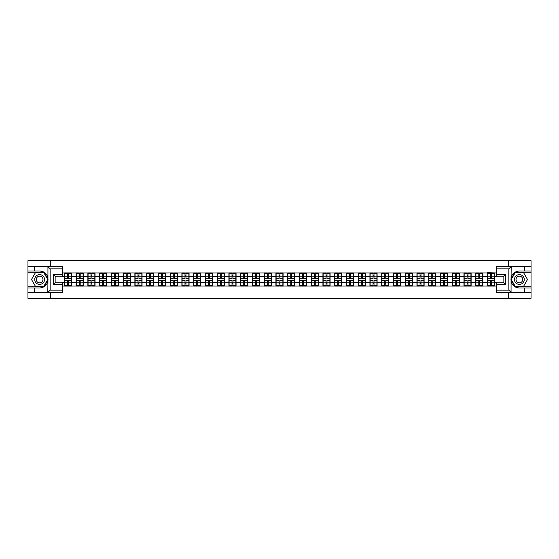 <?xml version="1.0" encoding="UTF-8"?>
<svg xmlns="http://www.w3.org/2000/svg" width="559" height="559" viewBox="0 0 559 559"><rect width="100%" height="100%" fill="white"/><g stroke="black" fill="none" stroke-linecap="round" stroke-linejoin="round"><path stroke-width="0.84" d="M62.678 268.837L50.135 268.837L47.808 266.58L62.678 266.58L62.678 276.824L55.9 276.824L55.9 282.176L62.678 282.176L62.678 292.42L47.808 292.42L47.941 281.142C46.774 285.369 44 287.647 39.626 287.976L27.95 287.976L27.95 298.331L531.05 298.331L531.05 272.233L515.174 272.233L510.975 279.5L515.174 286.767L531.05 286.767M496.322 290.163L508.865 290.163L511.192 292.42L496.322 292.42L496.322 282.176L503.1 282.176L503.1 276.824L496.322 276.824L496.322 266.58L511.192 266.58L511.059 277.858C512.226 273.63 515 271.353 519.374 271.024L531.05 271.024L531.05 260.669L508.599 260.669L508.599 266.58M508.599 292.42L508.599 298.331M508.599 260.669L27.95 260.669L27.95 286.767L43.826 286.767L48.025 279.5L43.826 272.233L27.95 272.233M50.401 298.331L50.401 292.42M50.401 266.58L50.401 260.669M496.322 272.946L487.469 272.722L487.469 276.712L482.871 276.712L482.871 282.288L487.469 282.288L487.469 276.712M496.322 286.054L62.678 286.054M62.678 272.946L64.376 272.946L64.376 276.712L62.678 276.712M487.469 272.946L64.376 272.946M487.469 282.288L487.469 286.054M482.871 282.288L482.871 286.054M482.871 272.946L482.871 276.712M471.118 282.288L475.716 282.288L475.716 276.712L471.118 276.712L471.118 286.054M475.716 282.288L475.716 286.054M475.716 272.946L475.716 276.712M471.118 272.946L471.118 276.712M459.365 282.288L463.963 282.288L463.963 276.712L459.365 276.712L459.365 286.054M463.963 282.288L463.963 286.054M463.963 272.946L463.963 276.712M459.365 272.946L459.365 276.712M447.612 282.288L452.21 282.288L452.21 276.712L447.612 276.712L447.612 286.054M452.21 282.288L452.21 286.054M452.21 272.946L452.21 276.712M447.612 272.946L447.612 276.712M435.859 282.288L440.457 282.288L440.457 276.712L435.859 276.712L435.859 286.054M440.457 282.288L440.457 286.054M440.457 272.946L440.457 276.712M435.859 272.946L435.859 276.712M424.106 282.288L428.704 282.288L428.704 276.712L424.106 276.712L424.106 286.054M428.704 282.288L428.704 286.054M428.704 272.946L428.704 276.712M424.106 272.946L424.106 276.712M412.353 282.288L416.951 282.288L416.951 276.712L412.353 276.712L412.353 286.054M416.951 282.288L416.951 286.054M416.951 272.946L416.951 276.712M412.353 272.946L412.353 276.712M400.607 282.288L405.198 282.288L405.198 276.712L400.607 276.712L400.607 286.054M405.198 282.288L405.198 286.054M405.198 272.946L405.198 276.712M400.607 272.946L400.607 276.712M388.854 282.288L393.445 282.288L393.445 276.712L388.854 276.712L388.854 286.054M393.445 282.288L393.445 286.054M393.445 272.946L393.445 276.712M388.854 272.946L388.854 276.712M377.101 282.288L381.692 282.288L381.692 276.712L377.101 276.712L377.101 286.054M381.692 282.288L381.692 286.054M381.692 272.946L381.692 276.712M377.101 272.946L377.101 276.712M365.348 282.288L369.939 282.288L369.939 276.712L365.348 276.712L365.348 286.054M369.939 282.288L369.939 286.054M369.939 272.946L369.939 276.712M365.348 272.946L365.348 276.712M353.595 282.288L358.186 282.288L358.186 276.712L353.595 276.712L353.595 286.054M358.186 282.288L358.186 286.054M358.186 272.946L358.186 276.712M353.595 272.946L353.595 276.712M341.842 282.288L346.44 282.288L346.44 276.712L341.842 276.712L341.842 286.054M346.44 282.288L346.44 286.054M346.44 272.946L346.44 276.712M341.842 272.946L341.842 276.712M330.089 282.288L334.687 282.288L334.687 276.712L330.089 276.712L330.089 286.054M334.687 282.288L334.687 286.054M334.687 272.946L334.687 276.712M330.089 272.946L330.089 276.712M318.337 282.288L322.934 282.288L322.934 276.712L318.337 276.712L318.337 286.054M322.934 282.288L322.934 286.054M322.934 272.946L322.934 276.712M318.337 272.946L318.337 276.712M306.584 282.288L311.181 282.288L311.181 276.712L306.584 276.712L306.584 286.054M311.181 282.288L311.181 286.054M311.181 272.946L311.181 276.712M306.584 272.946L306.584 276.712M294.831 282.288L299.428 282.288L299.428 276.712L294.831 276.712L294.831 286.054M299.428 282.288L299.428 286.054M299.428 272.946L299.428 276.712M294.831 272.946L294.831 276.712M283.078 282.288L287.675 282.288L287.675 276.712L283.078 276.712L283.078 286.054M287.675 282.288L287.675 286.054M287.675 272.946L287.675 276.712M283.078 272.946L283.078 276.712M271.325 282.288L275.922 282.288L275.922 276.712L271.325 276.712L271.325 286.054M275.922 282.288L275.922 286.054M275.922 272.946L275.922 276.712M271.325 272.946L271.325 276.712M259.572 282.288L264.169 282.288L264.169 276.712L259.572 276.712L259.572 286.054M264.169 282.288L264.169 286.054M264.169 272.946L264.169 276.712M259.572 272.946L259.572 276.712M247.819 282.288L252.416 282.288L252.416 276.712L247.819 276.712L247.819 286.054M252.416 282.288L252.416 286.054M252.416 272.946L252.416 276.712M247.819 272.946L247.819 276.712M236.066 282.288L240.663 282.288L240.663 276.712L236.066 276.712L236.066 286.054M240.663 282.288L240.663 286.054M240.663 272.946L240.663 276.712M236.066 272.946L236.066 276.712M224.313 282.288L228.911 282.288L228.911 276.712L224.313 276.712L224.313 286.054M228.911 282.288L228.911 286.054M228.911 272.946L228.911 276.712M224.313 272.946L224.313 276.712M212.56 282.288L217.158 282.288L217.158 276.712L212.56 276.712L212.56 286.054M217.158 282.288L217.158 286.054M217.158 272.946L217.158 276.712M212.56 272.946L212.56 276.712M200.814 282.288L205.405 282.288L205.405 276.712L200.814 276.712L200.814 286.054M205.405 282.288L205.405 286.054M205.405 272.946L205.405 276.712M200.814 272.946L200.814 276.712M189.061 282.288L193.652 282.288L193.652 276.712L189.061 276.712L189.061 286.054M193.652 282.288L193.652 286.054M193.652 272.946L193.652 276.712M189.061 272.946L189.061 276.712M177.308 282.288L181.899 282.288L181.899 276.712L177.308 276.712L177.308 286.054M181.899 282.288L181.899 286.054M181.899 272.946L181.899 276.712M177.308 272.946L177.308 276.712M165.555 282.288L170.146 282.288L170.146 276.712L165.555 276.712L165.555 286.054M170.146 282.288L170.146 286.054M170.146 272.946L170.146 276.712M165.555 272.946L165.555 276.712M153.802 282.288L158.393 282.288L158.393 276.712L153.802 276.712L153.802 286.054M158.393 282.288L158.393 286.054M158.393 272.946L158.393 276.712M153.802 272.946L153.802 276.712M142.049 282.288L146.647 282.288L146.647 276.712L142.049 276.712L142.049 286.054M146.647 282.288L146.647 286.054M146.647 272.946L146.647 276.712M142.049 272.946L142.049 276.712M130.296 282.288L134.894 282.288L134.894 276.712L130.296 276.712L130.296 286.054M134.894 282.288L134.894 286.054M134.894 272.946L134.894 276.712M130.296 272.946L130.296 276.712M118.543 282.288L123.141 282.288L123.141 276.712L118.543 276.712L118.543 286.054M123.141 282.288L123.141 286.054M123.141 272.946L123.141 276.712M118.543 272.946L118.543 276.712M106.79 282.288L111.388 282.288L111.388 276.712L106.79 276.712L106.79 286.054M111.388 282.288L111.388 286.054M111.388 272.946L111.388 276.712M106.79 272.946L106.79 276.712M95.037 282.288L99.635 282.288L99.635 276.712L95.037 276.712L95.037 286.054M99.635 282.288L99.635 286.054M99.635 272.946L99.635 276.712M95.037 272.946L95.037 276.712M83.284 282.288L87.882 282.288L87.882 276.712L83.284 276.712L83.284 286.054M87.882 282.288L87.882 286.054M87.882 272.946L87.882 276.712M83.284 272.946L83.284 276.712M71.531 282.288L76.129 282.288L76.129 276.712L71.531 276.712L71.531 286.054M76.129 282.288L76.129 286.054M76.129 272.946L76.129 276.712M71.531 272.946L71.531 276.712M62.678 282.288L64.376 282.288L64.376 276.712M64.376 282.288L64.376 286.054M496.322 276.712L494.624 276.712L494.624 282.288L496.322 282.288M494.624 282.288L494.624 286.054M494.624 272.946L494.624 276.712M64.564 276.831L67.464 276.831L67.464 272.911L64.564 272.911L64.564 280.52L67.464 280.52L67.464 282.169L68.443 282.162L68.443 280.52L71.342 280.52L71.342 272.911L68.443 272.911L68.443 273.735L71.342 273.735M67.464 275.741L68.443 275.741M68.443 273.847L67.464 273.847M64.564 278.48L67.464 278.48L67.464 276.831L68.443 276.838L68.443 278.48L71.342 278.48M64.564 273.735L67.464 273.735M67.464 285.153L68.443 285.153M67.464 283.259L68.443 283.259M64.564 286.089L67.464 286.089L67.464 285.265L64.564 285.265L64.564 286.089M64.564 280.52L64.564 282.169L67.464 282.169L67.464 285.265M64.564 282.169L64.564 285.265M71.342 280.52L71.342 286.089L68.443 286.089L68.443 285.265L71.342 285.265M71.342 282.169L68.443 282.169L68.443 285.265M71.342 276.831L68.443 276.831L68.443 273.735M76.317 276.831L79.217 276.831L79.217 272.911L76.317 272.911L76.317 280.52L79.217 280.52L79.217 282.169L80.196 282.162L80.196 280.52L83.095 280.52L83.095 272.911L80.196 272.911L80.196 273.735L83.095 273.735M79.217 275.741L80.196 275.741M80.196 273.847L79.217 273.847M76.317 278.48L79.217 278.48L79.217 276.831L80.196 276.838L80.196 278.48L83.095 278.48M76.317 273.735L79.217 273.735M79.217 285.153L80.196 285.153M79.217 283.259L80.196 283.259M76.317 286.089L79.217 286.089L79.217 285.265L76.317 285.265L76.317 286.089M76.317 280.52L76.317 282.169L79.217 282.169L79.217 285.265M76.317 282.169L76.317 285.265M83.095 280.52L83.095 286.089L80.196 286.089L80.196 285.265L83.095 285.265M83.095 282.169L80.196 282.169L80.196 285.265M83.095 276.831L80.196 276.831L80.196 273.735M88.07 276.831L90.97 276.831L90.97 272.911L88.07 272.911L88.07 280.52L90.97 280.52L90.97 282.169L91.949 282.162L91.949 280.52L94.848 280.52L94.848 272.911L91.949 272.911L91.949 273.735L94.848 273.735M90.97 275.741L91.949 275.741M91.949 273.847L90.97 273.847M88.07 278.48L90.97 278.48L90.97 276.831L91.949 276.838L91.949 278.48L94.848 278.48M88.07 273.735L90.97 273.735M90.97 285.153L91.949 285.153M90.97 283.259L91.949 283.259M88.07 286.089L90.97 286.089L90.97 285.265L88.07 285.265L88.07 286.089M88.07 280.52L88.07 282.169L90.97 282.169L90.97 285.265M88.07 282.169L88.07 285.265M94.848 280.52L94.848 286.089L91.949 286.089L91.949 285.265L94.848 285.265M94.848 282.169L91.949 282.169L91.949 285.265M94.848 276.831L91.949 276.831L91.949 273.735M99.823 276.831L102.723 276.831L102.723 272.911L99.823 272.911L99.823 280.52L102.723 280.52L102.723 282.169L103.701 282.162L103.701 280.52L106.601 280.52L106.601 272.911L103.701 272.911L103.701 273.735L106.601 273.735M102.723 275.741L103.701 275.741M103.701 273.847L102.723 273.847M99.823 278.48L102.723 278.48L102.723 276.831L103.701 276.838L103.701 278.48L106.601 278.48M99.823 273.735L102.723 273.735M102.723 285.153L103.701 285.153M102.723 283.259L103.701 283.259M99.823 286.089L102.723 286.089L102.723 285.265L99.823 285.265L99.823 286.089M99.823 280.52L99.823 282.169L102.723 282.169L102.723 285.265M99.823 282.169L99.823 285.265M106.601 280.52L106.601 286.089L103.701 286.089L103.701 285.265L106.601 285.265M106.601 282.169L103.701 282.169L103.701 285.265M106.601 276.831L103.701 276.831L103.701 273.735M111.576 276.831L114.476 276.831L114.476 272.911L111.576 272.911L111.576 280.52L114.476 280.52L114.476 282.169L115.454 282.162L115.454 280.52L118.354 280.52L118.354 272.911L115.454 272.911L115.454 273.735L118.354 273.735M114.476 275.741L115.454 275.741M115.454 273.847L114.476 273.847M111.576 278.48L114.476 278.48L114.476 276.831L115.454 276.838L115.454 278.48L118.354 278.48M111.576 273.735L114.476 273.735M114.476 285.153L115.454 285.153M114.476 283.259L115.454 283.259M111.576 286.089L114.476 286.089L114.476 285.265L111.576 285.265L111.576 286.089M111.576 280.52L111.576 282.169L114.476 282.169L114.476 285.265M111.576 282.169L111.576 285.265M118.354 280.52L118.354 286.089L115.454 286.089L115.454 285.265L118.354 285.265M118.354 282.169L115.454 282.169L115.454 285.265M118.354 276.831L115.454 276.831L115.454 273.735M123.329 276.831L126.229 276.831L126.229 272.911L123.329 272.911L123.329 280.52L126.229 280.52L126.229 282.169L127.207 282.162L127.207 280.52L130.107 280.52L130.107 272.911L127.207 272.911L127.207 273.735L130.107 273.735M126.229 275.741L127.207 275.741M127.207 273.847L126.229 273.847M123.329 278.48L126.229 278.48L126.229 276.831L127.207 276.838L127.207 278.48L130.107 278.48M123.329 273.735L126.229 273.735M126.229 285.153L127.207 285.153M126.229 283.259L127.207 283.259M123.329 286.089L126.229 286.089L126.229 285.265L123.329 285.265L123.329 286.089M123.329 280.52L123.329 282.169L126.229 282.169L126.229 285.265M123.329 282.169L123.329 285.265M130.107 280.52L130.107 286.089L127.207 286.089L127.207 285.265L130.107 285.265M130.107 282.169L127.207 282.169L127.207 285.265M130.107 276.831L127.207 276.831L127.207 273.735M37.18 283.741A4.898 4.898 0 0 0 43.868 281.946A4.898 4.898 0 0 0 42.079 275.259A4.898 4.898 0 0 0 35.385 277.054A4.898 4.898 0 0 0 37.18 283.741M37.949 282.407A3.354 3.354 0 0 0 42.533 281.177A3.354 3.354 0 0 0 41.303 276.593A3.354 3.354 0 0 0 36.726 277.823A3.354 3.354 0 0 0 37.949 282.407M35.559 272.457L43.693 272.457L47.76 279.5L43.693 286.543L35.559 286.543L31.493 279.5L35.559 272.457M516.921 283.741A4.898 4.898 0 0 0 523.615 281.946A4.898 4.898 0 0 0 521.82 275.259A4.898 4.898 0 0 0 515.132 277.054A4.898 4.898 0 0 0 516.921 283.741M517.697 282.407A3.354 3.354 0 0 0 522.274 281.177A3.354 3.354 0 0 0 521.051 276.593A3.354 3.354 0 0 0 516.467 277.823A3.354 3.354 0 0 0 517.697 282.407M515.307 272.457L523.441 272.457L527.507 279.5L523.441 286.543L515.307 286.543L511.24 279.5L515.307 272.457M34.427 287.976L34.427 292.42L27.95 292.42M47.808 292.42L34.427 292.42M27.95 287.976L27.95 286.767M47.808 266.58L34.427 266.58L34.427 271.024L27.95 271.024M34.427 266.58L27.95 266.58M39.626 271.024A8.476 8.476 0 0 1 47.941 277.858C46.774 273.63 44 271.353 39.626 271.024L34.427 271.024M47.941 281.142L47.941 266.643M55.9 276.824L53.643 274.567L62.678 274.567M62.678 284.433L53.643 284.433L55.9 282.176M47.941 292.357L50.135 290.163L62.678 290.163M524.573 271.024L524.573 266.58L531.05 266.58M511.192 266.58L524.573 266.58M531.05 271.024L531.05 272.233M511.192 292.42L524.573 292.42L524.573 287.976L531.05 287.976M524.573 292.42L531.05 292.42M519.374 287.976A8.476 8.476 0 0 1 511.059 281.142C512.226 285.369 515 287.647 519.374 287.976L524.573 287.976M511.059 277.858L511.059 292.357M503.1 282.176L505.357 284.433L496.322 284.433M496.322 274.567L505.357 274.567L503.1 276.824M511.059 266.643L508.865 268.837L496.322 268.837M135.082 276.831L137.982 276.831L137.982 272.911L135.082 272.911L135.082 280.52L137.982 280.52L137.982 282.169L138.96 282.162L138.96 280.52L141.86 280.52L141.86 272.911L138.96 272.911L138.96 273.735L141.86 273.735M137.982 275.741L138.96 275.741M138.96 273.847L137.982 273.847M135.082 278.48L137.982 278.48L137.982 276.831L138.96 276.838L138.96 278.48L141.86 278.48M135.082 273.735L137.982 273.735M137.982 285.153L138.96 285.153M137.982 283.259L138.96 283.259M135.082 286.089L137.982 286.089L137.982 285.265L135.082 285.265L135.082 286.089M135.082 280.52L135.082 282.169L137.982 282.169L137.982 285.265M135.082 282.169L135.082 285.265M141.86 280.52L141.86 286.089L138.96 286.089L138.96 285.265L141.86 285.265M141.86 282.169L138.96 282.169L138.96 285.265M141.86 276.831L138.96 276.831L138.96 273.735M146.828 276.831L149.735 276.831L149.735 272.911L146.828 272.911L146.828 280.52L149.735 280.52L149.735 282.169L150.713 282.162L150.713 280.52L153.613 280.52L153.613 272.911L150.713 272.911L150.713 273.735L153.613 273.735M149.735 275.741L150.713 275.741M150.713 273.847L149.735 273.847M146.828 278.48L149.735 278.48L149.735 276.831L150.713 276.838L150.713 278.48L153.613 278.48M146.828 273.735L149.735 273.735M149.735 285.153L150.713 285.153M149.735 283.259L150.713 283.259M146.828 286.089L149.735 286.089L149.735 285.265L146.828 285.265L146.828 286.089M146.828 280.52L146.828 282.169L149.735 282.169L149.735 285.265M146.828 282.169L146.828 285.265M153.613 280.52L153.613 286.089L150.713 286.089L150.713 285.265L153.613 285.265M153.613 282.169L150.713 282.169L150.713 285.265M153.613 276.831L150.713 276.831L150.713 273.735M158.581 276.831L161.488 276.831L161.488 272.911L158.581 272.911L158.581 280.52L161.488 280.52L161.488 282.169L162.466 282.162L162.466 280.52L165.366 280.52L165.366 272.911L162.466 272.911L162.466 273.735L165.366 273.735M161.488 275.741L162.466 275.741M162.466 273.847L161.488 273.847M158.581 278.48L161.488 278.48L161.488 276.831L162.466 276.838L162.466 278.48L165.366 278.48M158.581 273.735L161.488 273.735M161.488 285.153L162.466 285.153M161.488 283.259L162.466 283.259M158.581 286.089L161.488 286.089L161.488 285.265L158.581 285.265L158.581 286.089M158.581 280.52L158.581 282.169L161.488 282.169L161.488 285.265M158.581 282.169L158.581 285.265M165.366 280.52L165.366 286.089L162.466 286.089L162.466 285.265L165.366 285.265M165.366 282.169L162.466 282.169L162.466 285.265M165.366 276.831L162.466 276.831L162.466 273.735M170.334 276.831L173.234 276.831L173.234 272.911L170.334 272.911L170.334 280.52L173.234 280.52L173.234 282.169L174.219 282.162L174.219 280.52L177.119 280.52L177.119 272.911L174.219 272.911L174.219 273.735L177.119 273.735M173.234 275.741L174.219 275.741M174.219 273.847L173.234 273.847M170.334 278.48L173.234 278.48L173.234 276.831L174.219 276.838L174.219 278.48L177.119 278.48M170.334 273.735L173.234 273.735M173.234 285.153L174.219 285.153M173.234 283.259L174.219 283.259M170.334 286.089L173.234 286.089L173.234 285.265L170.334 285.265L170.334 286.089M170.334 280.52L170.334 282.169L173.234 282.169L173.234 285.265M170.334 282.169L170.334 285.265M177.119 280.52L177.119 286.089L174.219 286.089L174.219 285.265L177.119 285.265M177.119 282.169L174.219 282.169L174.219 285.265M177.119 276.831L174.219 276.831L174.219 273.735M182.087 276.831L184.987 276.831L184.987 272.911L182.087 272.911L182.087 280.52L184.987 280.52L184.987 282.169L185.972 282.162L185.972 280.52L188.872 280.52L188.872 272.911L185.972 272.911L185.972 273.735L188.872 273.735M184.987 275.741L185.972 275.741M185.972 273.847L184.987 273.847M182.087 278.48L184.987 278.48L184.987 276.831L185.972 276.838L185.972 278.48L188.872 278.48M182.087 273.735L184.987 273.735M184.987 285.153L185.972 285.153M184.987 283.259L185.972 283.259M182.087 286.089L184.987 286.089L184.987 285.265L182.087 285.265L182.087 286.089M182.087 280.52L182.087 282.169L184.987 282.169L184.987 285.265M182.087 282.169L182.087 285.265M188.872 280.52L188.872 286.089L185.972 286.089L185.972 285.265L188.872 285.265M188.872 282.169L185.972 282.169L185.972 285.265M188.872 276.831L185.972 276.831L185.972 273.735M193.84 276.831L196.74 276.831L196.74 272.911L193.84 272.911L193.84 280.52L196.74 280.52L196.74 282.169L197.718 282.162L197.718 280.52L200.625 280.52L200.625 272.911L197.718 272.911L197.718 273.735L200.625 273.735M196.74 275.741L197.718 275.741M197.718 273.847L196.74 273.847M193.84 278.48L196.74 278.48L196.74 276.831L197.718 276.838L197.718 278.48L200.625 278.48M193.84 273.735L196.74 273.735M196.74 285.153L197.718 285.153M196.74 283.259L197.718 283.259M193.84 286.089L196.74 286.089L196.74 285.265L193.84 285.265L193.84 286.089M193.84 280.52L193.84 282.169L196.74 282.169L196.74 285.265M193.84 282.169L193.84 285.265M200.625 280.52L200.625 286.089L197.718 286.089L197.718 285.265L200.625 285.265M200.625 282.169L197.718 282.169L197.718 285.265M200.625 276.831L197.718 276.831L197.718 273.735M205.593 276.831L208.493 276.831L208.493 272.911L205.593 272.911L205.593 280.52L208.493 280.52L208.493 282.169L209.471 282.162L209.471 280.52L212.378 280.52L212.378 272.911L209.471 272.911L209.471 273.735L212.378 273.735M208.493 275.741L209.471 275.741M209.471 273.847L208.493 273.847M205.593 278.48L208.493 278.48L208.493 276.831L209.471 276.838L209.471 278.48L212.378 278.48M205.593 273.735L208.493 273.735M208.493 285.153L209.471 285.153M208.493 283.259L209.471 283.259M205.593 286.089L208.493 286.089L208.493 285.265L205.593 285.265L205.593 286.089M205.593 280.52L205.593 282.169L208.493 282.169L208.493 285.265M205.593 282.169L205.593 285.265M212.378 280.52L212.378 286.089L209.471 286.089L209.471 285.265L212.378 285.265M212.378 282.169L209.471 282.169L209.471 285.265M212.378 276.831L209.471 276.831L209.471 273.735M217.346 276.831L220.246 276.831L220.246 272.911L217.346 272.911L217.346 280.52L220.246 280.52L220.246 282.169L221.224 282.162L221.224 280.52L224.124 280.52L224.124 272.911L221.224 272.911L221.224 273.735L224.124 273.735M220.246 275.741L221.224 275.741M221.224 273.847L220.246 273.847M217.346 278.48L220.246 278.48L220.246 276.831L221.224 276.838L221.224 278.48L224.124 278.48M217.346 273.735L220.246 273.735M220.246 285.153L221.224 285.153M220.246 283.259L221.224 283.259M217.346 286.089L220.246 286.089L220.246 285.265L217.346 285.265L217.346 286.089M217.346 280.52L217.346 282.169L220.246 282.169L220.246 285.265M217.346 282.169L217.346 285.265M224.124 280.52L224.124 286.089L221.224 286.089L221.224 285.265L224.124 285.265M224.124 282.169L221.224 282.169L221.224 285.265M224.124 276.831L221.224 276.831L221.224 273.735M229.099 276.831L231.999 276.831L231.999 272.911L229.099 272.911L229.099 280.52L231.999 280.52L231.999 282.169L232.977 282.162L232.977 280.52L235.877 280.52L235.877 272.911L232.977 272.911L232.977 273.735L235.877 273.735M231.999 275.741L232.977 275.741M232.977 273.847L231.999 273.847M229.099 278.48L231.999 278.48L231.999 276.831L232.977 276.838L232.977 278.48L235.877 278.48M229.099 273.735L231.999 273.735M231.999 285.153L232.977 285.153M231.999 283.259L232.977 283.259M229.099 286.089L231.999 286.089L231.999 285.265L229.099 285.265L229.099 286.089M229.099 280.52L229.099 282.169L231.999 282.169L231.999 285.265M229.099 282.169L229.099 285.265M235.877 280.52L235.877 286.089L232.977 286.089L232.977 285.265L235.877 285.265M235.877 282.169L232.977 282.169L232.977 285.265M235.877 276.831L232.977 276.831L232.977 273.735M240.852 276.831L243.752 276.831L243.752 272.911L240.852 272.911L240.852 280.52L243.752 280.52L243.752 282.169L244.73 282.162L244.73 280.52L247.63 280.52L247.63 272.911L244.73 272.911L244.73 273.735L247.63 273.735M243.752 275.741L244.73 275.741M244.73 273.847L243.752 273.847M240.852 278.48L243.752 278.48L243.752 276.831L244.73 276.838L244.73 278.48L247.63 278.48M240.852 273.735L243.752 273.735M243.752 285.153L244.73 285.153M243.752 283.259L244.73 283.259M240.852 286.089L243.752 286.089L243.752 285.265L240.852 285.265L240.852 286.089M240.852 280.52L240.852 282.169L243.752 282.169L243.752 285.265M240.852 282.169L240.852 285.265M247.63 280.52L247.63 286.089L244.73 286.089L244.73 285.265L247.63 285.265M247.63 282.169L244.73 282.169L244.73 285.265M247.63 276.831L244.73 276.831L244.73 273.735M252.605 276.831L255.505 276.831L255.505 272.911L252.605 272.911L252.605 280.52L255.505 280.52L255.505 282.169L256.483 282.162L256.483 280.52L259.383 280.52L259.383 272.911L256.483 272.911L256.483 273.735L259.383 273.735M255.505 275.741L256.483 275.741M256.483 273.847L255.505 273.847M252.605 278.48L255.505 278.48L255.505 276.831L256.483 276.838L256.483 278.48L259.383 278.48M252.605 273.735L255.505 273.735M255.505 285.153L256.483 285.153M255.505 283.259L256.483 283.259M252.605 286.089L255.505 286.089L255.505 285.265L252.605 285.265L252.605 286.089M252.605 280.52L252.605 282.169L255.505 282.169L255.505 285.265M252.605 282.169L252.605 285.265M259.383 280.52L259.383 286.089L256.483 286.089L256.483 285.265L259.383 285.265M259.383 282.169L256.483 282.169L256.483 285.265M259.383 276.831L256.483 276.831L256.483 273.735M264.358 276.831L267.258 276.831L267.258 272.911L264.358 272.911L264.358 280.52L267.258 280.52L267.258 282.169L268.236 282.162L268.236 280.52L271.136 280.52L271.136 272.911L268.236 272.911L268.236 273.735L271.136 273.735M267.258 275.741L268.236 275.741M268.236 273.847L267.258 273.847M264.358 278.48L267.258 278.48L267.258 276.831L268.236 276.838L268.236 278.48L271.136 278.48M264.358 273.735L267.258 273.735M267.258 285.153L268.236 285.153M267.258 283.259L268.236 283.259M264.358 286.089L267.258 286.089L267.258 285.265L264.358 285.265L264.358 286.089M264.358 280.52L264.358 282.169L267.258 282.169L267.258 285.265M264.358 282.169L264.358 285.265M271.136 280.52L271.136 286.089L268.236 286.089L268.236 285.265L271.136 285.265M271.136 282.169L268.236 282.169L268.236 285.265M271.136 276.831L268.236 276.831L268.236 273.735M276.111 276.831L279.011 276.831L279.011 272.911L276.111 272.911L276.111 280.52L279.011 280.52L279.011 282.169L279.989 282.162L279.989 280.52L282.889 280.52L282.889 272.911L279.989 272.911L279.989 273.735L282.889 273.735M279.011 275.741L279.989 275.741M279.989 273.847L279.011 273.847M276.111 278.48L279.011 278.48L279.011 276.831L279.989 276.838L279.989 278.48L282.889 278.48M276.111 273.735L279.011 273.735M279.011 285.153L279.989 285.153M279.011 283.259L279.989 283.259M276.111 286.089L279.011 286.089L279.011 285.265L276.111 285.265L276.111 286.089M276.111 280.52L276.111 282.169L279.011 282.169L279.011 285.265M276.111 282.169L276.111 285.265M282.889 280.52L282.889 286.089L279.989 286.089L279.989 285.265L282.889 285.265M282.889 282.169L279.989 282.169L279.989 285.265M282.889 276.831L279.989 276.831L279.989 273.735M287.864 276.831L290.764 276.831L290.764 272.911L287.864 272.911L287.864 280.52L290.764 280.52L290.764 282.169L291.742 282.162L291.742 280.52L294.642 280.52L294.642 272.911L291.742 272.911L291.742 273.735L294.642 273.735M290.764 275.741L291.742 275.741M291.742 273.847L290.764 273.847M287.864 278.48L290.764 278.48L290.764 276.831L291.742 276.838L291.742 278.48L294.642 278.48M287.864 273.735L290.764 273.735M290.764 285.153L291.742 285.153M290.764 283.259L291.742 283.259M287.864 286.089L290.764 286.089L290.764 285.265L287.864 285.265L287.864 286.089M287.864 280.52L287.864 282.169L290.764 282.169L290.764 285.265M287.864 282.169L287.864 285.265M294.642 280.52L294.642 286.089L291.742 286.089L291.742 285.265L294.642 285.265M294.642 282.169L291.742 282.169L291.742 285.265M294.642 276.831L291.742 276.831L291.742 273.735M299.617 276.831L302.517 276.831L302.517 272.911L299.617 272.911L299.617 280.52L302.517 280.52L302.517 282.169L303.495 282.162L303.495 280.52L306.395 280.52L306.395 272.911L303.495 272.911L303.495 273.735L306.395 273.735M302.517 275.741L303.495 275.741M303.495 273.847L302.517 273.847M299.617 278.48L302.517 278.48L302.517 276.831L303.495 276.838L303.495 278.48L306.395 278.48M299.617 273.735L302.517 273.735M302.517 285.153L303.495 285.153M302.517 283.259L303.495 283.259M299.617 286.089L302.517 286.089L302.517 285.265L299.617 285.265L299.617 286.089M299.617 280.52L299.617 282.169L302.517 282.169L302.517 285.265M299.617 282.169L299.617 285.265M306.395 280.52L306.395 286.089L303.495 286.089L303.495 285.265L306.395 285.265M306.395 282.169L303.495 282.169L303.495 285.265M306.395 276.831L303.495 276.831L303.495 273.735M311.37 276.831L314.27 276.831L314.27 272.911L311.37 272.911L311.37 280.52L314.27 280.52L314.27 282.169L315.248 282.162L315.248 280.52L318.148 280.52L318.148 272.911L315.248 272.911L315.248 273.735L318.148 273.735M314.27 275.741L315.248 275.741M315.248 273.847L314.27 273.847M311.37 278.48L314.27 278.48L314.27 276.831L315.248 276.838L315.248 278.48L318.148 278.48M311.37 273.735L314.27 273.735M314.27 285.153L315.248 285.153M314.27 283.259L315.248 283.259M311.37 286.089L314.27 286.089L314.27 285.265L311.37 285.265L311.37 286.089M311.37 280.52L311.37 282.169L314.27 282.169L314.27 285.265M311.37 282.169L311.37 285.265M318.148 280.52L318.148 286.089L315.248 286.089L315.248 285.265L318.148 285.265M318.148 282.169L315.248 282.169L315.248 285.265M318.148 276.831L315.248 276.831L315.248 273.735M323.123 276.831L326.023 276.831L326.023 272.911L323.123 272.911L323.123 280.52L326.023 280.52L326.023 282.169L327.001 282.162L327.001 280.52L329.901 280.52L329.901 272.911L327.001 272.911L327.001 273.735L329.901 273.735M326.023 275.741L327.001 275.741M327.001 273.847L326.023 273.847M323.123 278.48L326.023 278.48L326.023 276.831L327.001 276.838L327.001 278.48L329.901 278.48M323.123 273.735L326.023 273.735M326.023 285.153L327.001 285.153M326.023 283.259L327.001 283.259M323.123 286.089L326.023 286.089L326.023 285.265L323.123 285.265L323.123 286.089M323.123 280.52L323.123 282.169L326.023 282.169L326.023 285.265M323.123 282.169L323.123 285.265M329.901 280.52L329.901 286.089L327.001 286.089L327.001 285.265L329.901 285.265M329.901 282.169L327.001 282.169L327.001 285.265M329.901 276.831L327.001 276.831L327.001 273.735M334.876 276.831L337.776 276.831L337.776 272.911L334.876 272.911L334.876 280.52L337.776 280.52L337.776 282.169L338.754 282.162L338.754 280.52L341.654 280.52L341.654 272.911L338.754 272.911L338.754 273.735L341.654 273.735M337.776 275.741L338.754 275.741M338.754 273.847L337.776 273.847M334.876 278.48L337.776 278.48L337.776 276.831L338.754 276.838L338.754 278.48L341.654 278.48M334.876 273.735L337.776 273.735M337.776 285.153L338.754 285.153M337.776 283.259L338.754 283.259M334.876 286.089L337.776 286.089L337.776 285.265L334.876 285.265L334.876 286.089M334.876 280.52L334.876 282.169L337.776 282.169L337.776 285.265M334.876 282.169L334.876 285.265M341.654 280.52L341.654 286.089L338.754 286.089L338.754 285.265L341.654 285.265M341.654 282.169L338.754 282.169L338.754 285.265M341.654 276.831L338.754 276.831L338.754 273.735M346.622 276.831L349.529 276.831L349.529 272.911L346.622 272.911L346.622 280.52L349.529 280.52L349.529 282.169L350.507 282.162L350.507 280.52L353.407 280.52L353.407 272.911L350.507 272.911L350.507 273.735L353.407 273.735M349.529 275.741L350.507 275.741M350.507 273.847L349.529 273.847M346.622 278.48L349.529 278.48L349.529 276.831L350.507 276.838L350.507 278.48L353.407 278.48M346.622 273.735L349.529 273.735M349.529 285.153L350.507 285.153M349.529 283.259L350.507 283.259M346.622 286.089L349.529 286.089L349.529 285.265L346.622 285.265L346.622 286.089M346.622 280.52L346.622 282.169L349.529 282.169L349.529 285.265M346.622 282.169L346.622 285.265M353.407 280.52L353.407 286.089L350.507 286.089L350.507 285.265L353.407 285.265M353.407 282.169L350.507 282.169L350.507 285.265M353.407 276.831L350.507 276.831L350.507 273.735M358.375 276.831L361.282 276.831L361.282 272.911L358.375 272.911L358.375 280.52L361.282 280.52L361.282 282.169L362.26 282.162L362.26 280.52L365.16 280.52L365.16 272.911L362.26 272.911L362.26 273.735L365.16 273.735M361.282 275.741L362.26 275.741M362.26 273.847L361.282 273.847M358.375 278.48L361.282 278.48L361.282 276.831L362.26 276.838L362.26 278.48L365.16 278.48M358.375 273.735L361.282 273.735M361.282 285.153L362.26 285.153M361.282 283.259L362.26 283.259M358.375 286.089L361.282 286.089L361.282 285.265L358.375 285.265L358.375 286.089M358.375 280.52L358.375 282.169L361.282 282.169L361.282 285.265M358.375 282.169L358.375 285.265M365.16 280.52L365.16 286.089L362.26 286.089L362.26 285.265L365.16 285.265M365.16 282.169L362.26 282.169L362.26 285.265M365.16 276.831L362.26 276.831L362.26 273.735M370.128 276.831L373.028 276.831L373.028 272.911L370.128 272.911L370.128 280.52L373.028 280.52L373.028 282.169L374.013 282.162L374.013 280.52L376.913 280.52L376.913 272.911L374.013 272.911L374.013 273.735L376.913 273.735M373.028 275.741L374.013 275.741M374.013 273.847L373.028 273.847M370.128 278.48L373.028 278.48L373.028 276.831L374.013 276.838L374.013 278.48L376.913 278.48M370.128 273.735L373.028 273.735M373.028 285.153L374.013 285.153M373.028 283.259L374.013 283.259M370.128 286.089L373.028 286.089L373.028 285.265L370.128 285.265L370.128 286.089M370.128 280.52L370.128 282.169L373.028 282.169L373.028 285.265M370.128 282.169L370.128 285.265M376.913 280.52L376.913 286.089L374.013 286.089L374.013 285.265L376.913 285.265M376.913 282.169L374.013 282.169L374.013 285.265M376.913 276.831L374.013 276.831L374.013 273.735M381.881 276.831L384.781 276.831L384.781 272.911L381.881 272.911L381.881 280.52L384.781 280.52L384.781 282.169L385.766 282.162L385.766 280.52L388.666 280.52L388.666 272.911L385.766 272.911L385.766 273.735L388.666 273.735M384.781 275.741L385.766 275.741M385.766 273.847L384.781 273.847M381.881 278.48L384.781 278.48L384.781 276.831L385.766 276.838L385.766 278.48L388.666 278.48M381.881 273.735L384.781 273.735M384.781 285.153L385.766 285.153M384.781 283.259L385.766 283.259M381.881 286.089L384.781 286.089L384.781 285.265L381.881 285.265L381.881 286.089M381.881 280.52L381.881 282.169L384.781 282.169L384.781 285.265M381.881 282.169L381.881 285.265M388.666 280.52L388.666 286.089L385.766 286.089L385.766 285.265L388.666 285.265M388.666 282.169L385.766 282.169L385.766 285.265M388.666 276.831L385.766 276.831L385.766 273.735M393.634 276.831L396.534 276.831L396.534 272.911L393.634 272.911L393.634 280.52L396.534 280.52L396.534 282.169L397.512 282.162L397.512 280.52L400.419 280.52L400.419 272.911L397.512 272.911L397.512 273.735L400.419 273.735M396.534 275.741L397.512 275.741M397.512 273.847L396.534 273.847M393.634 278.48L396.534 278.48L396.534 276.831L397.512 276.838L397.512 278.48L400.419 278.48M393.634 273.735L396.534 273.735M396.534 285.153L397.512 285.153M396.534 283.259L397.512 283.259M393.634 286.089L396.534 286.089L396.534 285.265L393.634 285.265L393.634 286.089M393.634 280.52L393.634 282.169L396.534 282.169L396.534 285.265M393.634 282.169L393.634 285.265M400.419 280.52L400.419 286.089L397.512 286.089L397.512 285.265L400.419 285.265M400.419 282.169L397.512 282.169L397.512 285.265M400.419 276.831L397.512 276.831L397.512 273.735M405.387 276.831L408.287 276.831L408.287 272.911L405.387 272.911L405.387 280.52L408.287 280.52L408.287 282.169L409.265 282.162L409.265 280.52L412.172 280.52L412.172 272.911L409.265 272.911L409.265 273.735L412.172 273.735M408.287 275.741L409.265 275.741M409.265 273.847L408.287 273.847M405.387 278.48L408.287 278.48L408.287 276.831L409.265 276.838L409.265 278.48L412.172 278.48M405.387 273.735L408.287 273.735M408.287 285.153L409.265 285.153M408.287 283.259L409.265 283.259M405.387 286.089L408.287 286.089L408.287 285.265L405.387 285.265L405.387 286.089M405.387 280.52L405.387 282.169L408.287 282.169L408.287 285.265M405.387 282.169L405.387 285.265M412.172 280.52L412.172 286.089L409.265 286.089L409.265 285.265L412.172 285.265M412.172 282.169L409.265 282.169L409.265 285.265M412.172 276.831L409.265 276.831L409.265 273.735M417.14 276.831L420.04 276.831L420.04 272.911L417.14 272.911L417.14 280.52L420.04 280.52L420.04 282.169L421.018 282.162L421.018 280.52L423.918 280.52L423.918 272.911L421.018 272.911L421.018 273.735L423.918 273.735M420.04 275.741L421.018 275.741M421.018 273.847L420.04 273.847M417.14 278.48L420.04 278.48L420.04 276.831L421.018 276.838L421.018 278.48L423.918 278.48M417.14 273.735L420.04 273.735M420.04 285.153L421.018 285.153M420.04 283.259L421.018 283.259M417.14 286.089L420.04 286.089L420.04 285.265L417.14 285.265L417.14 286.089M417.14 280.52L417.14 282.169L420.04 282.169L420.04 285.265M417.14 282.169L417.14 285.265M423.918 280.52L423.918 286.089L421.018 286.089L421.018 285.265L423.918 285.265M423.918 282.169L421.018 282.169L421.018 285.265M423.918 276.831L421.018 276.831L421.018 273.735M428.893 276.831L431.793 276.831L431.793 272.911L428.893 272.911L428.893 280.52L431.793 280.52L431.793 282.169L432.771 282.162L432.771 280.52L435.671 280.52L435.671 272.911L432.771 272.911L432.771 273.735L435.671 273.735M431.793 275.741L432.771 275.741M432.771 273.847L431.793 273.847M428.893 278.48L431.793 278.48L431.793 276.831L432.771 276.838L432.771 278.48L435.671 278.48M428.893 273.735L431.793 273.735M431.793 285.153L432.771 285.153M431.793 283.259L432.771 283.259M428.893 286.089L431.793 286.089L431.793 285.265L428.893 285.265L428.893 286.089M428.893 280.52L428.893 282.169L431.793 282.169L431.793 285.265M428.893 282.169L428.893 285.265M435.671 280.52L435.671 286.089L432.771 286.089L432.771 285.265L435.671 285.265M435.671 282.169L432.771 282.169L432.771 285.265M435.671 276.831L432.771 276.831L432.771 273.735M440.646 276.831L443.546 276.831L443.546 272.911L440.646 272.911L440.646 280.52L443.546 280.52L443.546 282.169L444.524 282.162L444.524 280.52L447.424 280.52L447.424 272.911L444.524 272.911L444.524 273.735L447.424 273.735M443.546 275.741L444.524 275.741M444.524 273.847L443.546 273.847M440.646 278.48L443.546 278.48L443.546 276.831L444.524 276.838L444.524 278.48L447.424 278.48M440.646 273.735L443.546 273.735M443.546 285.153L444.524 285.153M443.546 283.259L444.524 283.259M440.646 286.089L443.546 286.089L443.546 285.265L440.646 285.265L440.646 286.089M440.646 280.52L440.646 282.169L443.546 282.169L443.546 285.265M440.646 282.169L440.646 285.265M447.424 280.52L447.424 286.089L444.524 286.089L444.524 285.265L447.424 285.265M447.424 282.169L444.524 282.169L444.524 285.265M447.424 276.831L444.524 276.831L444.524 273.735M452.399 276.831L455.299 276.831L455.299 272.911L452.399 272.911L452.399 280.52L455.299 280.52L455.299 282.169L456.277 282.162L456.277 280.52L459.177 280.52L459.177 272.911L456.277 272.911L456.277 273.735L459.177 273.735M455.299 275.741L456.277 275.741M456.277 273.847L455.299 273.847M452.399 278.48L455.299 278.48L455.299 276.831L456.277 276.838L456.277 278.48L459.177 278.48M452.399 273.735L455.299 273.735M455.299 285.153L456.277 285.153M455.299 283.259L456.277 283.259M452.399 286.089L455.299 286.089L455.299 285.265L452.399 285.265L452.399 286.089M452.399 280.52L452.399 282.169L455.299 282.169L455.299 285.265M452.399 282.169L452.399 285.265M459.177 280.52L459.177 286.089L456.277 286.089L456.277 285.265L459.177 285.265M459.177 282.169L456.277 282.169L456.277 285.265M459.177 276.831L456.277 276.831L456.277 273.735M464.152 276.831L467.051 276.831L467.051 272.911L464.152 272.911L464.152 280.52L467.051 280.52L467.051 282.169L468.03 282.162L468.03 280.52L470.93 280.52L470.93 272.911L468.03 272.911L468.03 273.735L470.93 273.735M467.051 275.741L468.03 275.741M468.03 273.847L467.051 273.847M464.152 278.48L467.051 278.48L467.051 276.831L468.03 276.838L468.03 278.48L470.93 278.48M464.152 273.735L467.051 273.735M467.051 285.153L468.03 285.153M467.051 283.259L468.03 283.259M464.152 286.089L467.051 286.089L467.051 285.265L464.152 285.265L464.152 286.089M464.152 280.52L464.152 282.169L467.051 282.169L467.051 285.265M464.152 282.169L464.152 285.265M470.93 280.52L470.93 286.089L468.03 286.089L468.03 285.265L470.93 285.265M470.93 282.169L468.03 282.169L468.03 285.265M470.93 276.831L468.03 276.831L468.03 273.735M475.905 276.831L478.804 276.831L478.804 272.911L475.905 272.911L475.905 280.52L478.804 280.52L478.804 282.169L479.783 282.162L479.783 280.52L482.683 280.52L482.683 272.911L479.783 272.911L479.783 273.735L482.683 273.735M478.804 275.741L479.783 275.741M479.783 273.847L478.804 273.847M475.905 278.48L478.804 278.48L478.804 276.831L479.783 276.838L479.783 278.48L482.683 278.48M475.905 273.735L478.804 273.735M478.804 285.153L479.783 285.153M478.804 283.259L479.783 283.259M475.905 286.089L478.804 286.089L478.804 285.265L475.905 285.265L475.905 286.089M475.905 280.52L475.905 282.169L478.804 282.169L478.804 285.265M475.905 282.169L475.905 285.265M482.683 280.52L482.683 286.089L479.783 286.089L479.783 285.265L482.683 285.265M482.683 282.169L479.783 282.169L479.783 285.265M482.683 276.831L479.783 276.831L479.783 273.735M487.658 276.831L490.557 276.831L490.557 272.911L487.658 272.911L487.658 280.52L490.557 280.52L490.557 282.169L491.536 282.162L491.536 280.52L494.435 280.52L494.435 272.911L491.536 272.911L491.536 273.735L494.435 273.735M490.557 275.741L491.536 275.741M491.536 273.847L490.557 273.847M487.658 278.48L490.557 278.48L490.557 276.831L491.536 276.838L491.536 278.48L494.435 278.48M487.658 273.735L490.557 273.735M490.557 285.153L491.536 285.153M490.557 283.259L491.536 283.259M487.658 286.089L490.557 286.089L490.557 285.265L487.658 285.265L487.658 286.089M487.658 280.52L487.658 282.169L490.557 282.169L490.557 285.265M487.658 282.169L487.658 285.265M494.435 280.52L494.435 286.089L491.536 286.089L491.536 285.265L494.435 285.265M494.435 282.169L491.536 282.169L491.536 285.265M494.435 276.831L491.536 276.831L491.536 273.735M50.135 268.837L50.135 290.163M53.643 284.433L53.643 274.567M508.865 290.163L508.865 268.837M505.357 274.567L505.357 284.433"/></g></svg>
